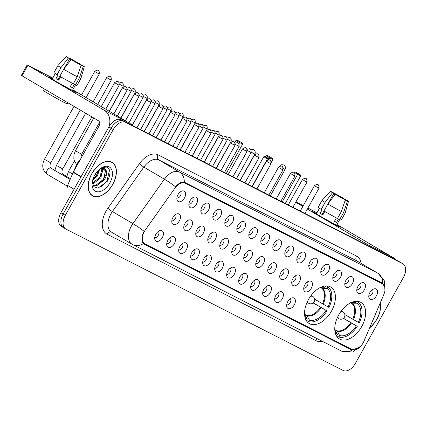 <?xml version="1.0" encoding="UTF-8"?>
<svg xmlns="http://www.w3.org/2000/svg" width="427" height="427" viewBox="0 0 427 427"><rect width="100%" height="100%" fill="white"/><g stroke="black" fill="none" stroke-linecap="round" stroke-linejoin="round"><path stroke-width="0.64" d="M331.464 311.15A21.185 12.869 120.5 0 0 330.733 287.04A21.185 12.869 120.5 0 0 308.507 299.444A21.185 12.869 120.5 0 0 309.239 323.554A21.185 12.869 120.5 0 0 331.464 311.15M361.69 326.564A21.185 12.869 120.5 0 0 360.959 302.455A21.185 12.869 120.5 0 0 338.739 314.859A21.185 12.869 120.5 0 0 339.47 338.969A21.185 12.869 120.5 0 0 361.69 326.564M357.901 286.448A5.994 3.64 -59.5 0 1 362.411 282.663A5.994 3.64 -59.5 0 1 364.396 289.757A5.994 3.64 -59.5 0 1 357.004 291.849A5.994 3.64 -59.5 0 1 357.901 286.448M356.817 289.698A3.597 2.183 120.5 0 0 360.361 287.488A3.597 2.183 120.5 0 0 360.441 283.539M345.902 280.331A5.994 3.64 -59.5 0 1 350.412 276.547A5.994 3.64 -59.5 0 1 352.398 283.64A5.994 3.64 -59.5 0 1 345.011 285.727A5.994 3.64 -59.5 0 1 345.902 280.331M344.819 283.581A3.597 2.183 120.5 0 0 348.363 281.366A3.597 2.183 120.5 0 0 348.443 277.422M333.909 274.209A5.994 3.64 -59.5 0 1 338.419 270.43A5.994 3.64 -59.5 0 1 340.404 277.523A5.994 3.64 -59.5 0 1 333.017 279.61A5.994 3.64 -59.5 0 1 333.909 274.209M332.825 277.465A3.597 2.183 120.5 0 0 336.369 275.25A3.597 2.183 120.5 0 0 336.449 271.305M321.915 268.092A5.994 3.64 -59.5 0 1 326.425 264.313A5.994 3.64 -59.5 0 1 328.411 271.407A5.994 3.64 -59.5 0 1 321.019 273.493A5.994 3.64 -59.5 0 1 321.915 268.092M320.826 271.348A3.597 2.183 120.5 0 0 324.371 269.133A3.597 2.183 120.5 0 0 324.451 265.188M309.917 261.975A5.994 3.64 -59.5 0 1 314.427 258.191A5.994 3.64 -59.5 0 1 316.412 265.29A5.994 3.64 -59.5 0 1 309.025 267.377A5.994 3.64 -59.5 0 1 309.917 261.975M308.833 265.231A3.597 2.183 120.5 0 0 312.377 263.016A3.597 2.183 120.5 0 0 312.457 259.066M297.923 255.858A5.994 3.64 -59.5 0 1 302.433 252.074A5.994 3.64 -59.5 0 1 304.419 259.173A5.994 3.64 -59.5 0 1 297.027 261.26A5.994 3.64 -59.5 0 1 297.923 255.858M296.834 259.109A3.597 2.183 120.5 0 0 300.384 256.899A3.597 2.183 120.5 0 0 300.464 252.949M285.925 249.742A5.994 3.64 -59.5 0 1 290.435 245.957A5.994 3.64 -59.5 0 1 292.42 253.051A5.994 3.64 -59.5 0 1 285.033 255.143A5.994 3.64 -59.5 0 1 285.925 249.742M284.841 252.992A3.597 2.183 120.5 0 0 288.385 250.777A3.597 2.183 120.5 0 0 288.465 246.833M273.931 243.625A5.994 3.64 -59.5 0 1 278.441 239.841A5.994 3.64 -59.5 0 1 280.427 246.934A5.994 3.64 -59.5 0 1 273.034 249.021A5.994 3.64 -59.5 0 1 273.931 243.625M272.848 246.875A3.597 2.183 120.5 0 0 276.392 244.66A3.597 2.183 120.5 0 0 276.472 240.716M261.932 237.503A5.994 3.64 -59.5 0 1 266.443 233.724A5.994 3.64 -59.5 0 1 268.428 240.817A5.994 3.64 -59.5 0 1 261.041 242.904A5.994 3.64 -59.5 0 1 261.932 237.503M260.849 240.759A3.597 2.183 120.5 0 0 264.393 238.544A3.597 2.183 120.5 0 0 264.473 234.599M249.939 231.386A5.994 3.64 -59.5 0 1 254.449 227.607A5.994 3.64 -59.5 0 1 256.435 234.701A5.994 3.64 -59.5 0 1 249.042 236.788A5.994 3.64 -59.5 0 1 249.939 231.386M248.856 234.642A3.597 2.183 120.5 0 0 252.4 232.427A3.597 2.183 120.5 0 0 252.48 228.482M237.94 225.269A5.994 3.64 -59.5 0 1 242.451 221.485A5.994 3.64 -59.5 0 1 244.436 228.584A5.994 3.64 -59.5 0 1 237.049 230.671A5.994 3.64 -59.5 0 1 237.94 225.269M236.857 228.525A3.597 2.183 120.5 0 0 240.401 226.31A3.597 2.183 120.5 0 0 240.481 222.36M225.947 219.152A5.994 3.64 -59.5 0 1 230.457 215.368A5.994 3.64 -59.5 0 1 232.443 222.467A5.994 3.64 -59.5 0 1 225.05 224.554A5.994 3.64 -59.5 0 1 225.947 219.152M224.864 222.403A3.597 2.183 120.5 0 0 228.408 220.193A3.597 2.183 120.5 0 0 228.488 216.243M213.954 213.036A5.994 3.64 -59.5 0 1 218.464 209.251A5.994 3.64 -59.5 0 1 220.449 216.345A5.994 3.64 -59.5 0 1 213.057 218.437A5.994 3.64 -59.5 0 1 213.954 213.036M212.865 216.286A3.597 2.183 120.5 0 0 216.409 214.071A3.597 2.183 120.5 0 0 216.489 210.127M201.955 206.919A5.994 3.64 -59.5 0 1 206.465 203.135A5.994 3.64 -59.5 0 1 208.451 210.228A5.994 3.64 -59.5 0 1 201.064 212.315A5.994 3.64 -59.5 0 1 201.955 206.919M200.871 210.169A3.597 2.183 120.5 0 0 204.416 207.954A3.597 2.183 120.5 0 0 204.496 204.01M189.962 200.797A5.994 3.64 -59.5 0 1 194.472 197.018A5.994 3.64 -59.5 0 1 196.457 204.111A5.994 3.64 -59.5 0 1 189.065 206.198A5.994 3.64 -59.5 0 1 189.962 200.797M188.873 204.053A3.597 2.183 120.5 0 0 192.422 201.838A3.597 2.183 120.5 0 0 192.502 197.893M177.963 194.68A5.994 3.64 -59.5 0 1 182.473 190.896A5.994 3.64 -59.5 0 1 184.459 197.995A5.994 3.64 -59.5 0 1 177.072 200.082A5.994 3.64 -59.5 0 1 177.963 194.68M176.879 197.936A3.597 2.183 120.5 0 0 180.424 195.721A3.597 2.183 120.5 0 0 180.504 191.776M369.894 292.564A5.994 3.64 -59.5 0 1 374.404 288.78A5.994 3.64 -59.5 0 1 376.39 295.879A5.994 3.64 -59.5 0 1 369.003 297.966A5.994 3.64 -59.5 0 1 369.894 292.564M368.811 295.815A3.597 2.183 120.5 0 0 372.355 293.605A3.597 2.183 120.5 0 0 372.435 289.655M304.841 284.846A5.994 3.64 -59.5 0 1 309.356 281.062A5.994 3.64 -59.5 0 1 311.342 288.156A5.994 3.64 -59.5 0 1 303.949 290.248A5.994 3.64 -59.5 0 1 304.841 284.846M303.757 288.097A3.597 2.183 120.5 0 0 307.301 285.887A3.597 2.183 120.5 0 0 307.381 281.937M292.847 278.73A5.994 3.64 -59.5 0 1 297.357 274.945A5.994 3.64 -59.5 0 1 299.343 282.039A5.994 3.64 -59.5 0 1 291.956 284.126A5.994 3.64 -59.5 0 1 292.847 278.73M291.764 281.98A3.597 2.183 120.5 0 0 295.308 279.765A3.597 2.183 120.5 0 0 295.388 275.821M280.854 272.607A5.994 3.64 -59.5 0 1 285.364 268.829A5.994 3.64 -59.5 0 1 287.35 275.922A5.994 3.64 -59.5 0 1 279.957 278.009A5.994 3.64 -59.5 0 1 280.854 272.607M279.765 275.863A3.597 2.183 120.5 0 0 283.309 273.648A3.597 2.183 120.5 0 0 283.395 269.704M268.855 266.491A5.994 3.64 -59.5 0 1 273.365 262.712A5.994 3.64 -59.5 0 1 275.351 269.805A5.994 3.64 -59.5 0 1 267.964 271.892A5.994 3.64 -59.5 0 1 268.855 266.491M267.772 269.747A3.597 2.183 120.5 0 0 271.316 267.532A3.597 2.183 120.5 0 0 271.396 263.587M256.862 260.374A5.994 3.64 -59.5 0 1 261.372 256.59A5.994 3.64 -59.5 0 1 263.358 263.689A5.994 3.64 -59.5 0 1 255.965 265.775A5.994 3.64 -59.5 0 1 256.862 260.374M255.773 263.63A3.597 2.183 120.5 0 0 259.322 261.415A3.597 2.183 120.5 0 0 259.402 257.47M244.863 254.257A5.994 3.64 -59.5 0 1 249.373 250.473A5.994 3.64 -59.5 0 1 251.359 257.572A5.994 3.64 -59.5 0 1 243.972 259.659A5.994 3.64 -59.5 0 1 244.863 254.257M243.78 257.508A3.597 2.183 120.5 0 0 247.324 255.298A3.597 2.183 120.5 0 0 247.404 251.348M232.87 248.14A5.994 3.64 -59.5 0 1 237.38 244.356A5.994 3.64 -59.5 0 1 239.366 251.45A5.994 3.64 -59.5 0 1 231.973 253.542A5.994 3.64 -59.5 0 1 232.87 248.14M231.786 251.391A3.597 2.183 120.5 0 0 235.33 249.181A3.597 2.183 120.5 0 0 235.41 245.231M220.871 242.024A5.994 3.64 -59.5 0 1 225.381 238.239A5.994 3.64 -59.5 0 1 227.367 245.333A5.994 3.64 -59.5 0 1 219.98 247.42A5.994 3.64 -59.5 0 1 220.871 242.024M219.788 245.274A3.597 2.183 120.5 0 0 223.332 243.059A3.597 2.183 120.5 0 0 223.412 239.115M208.878 235.901A5.994 3.64 -59.5 0 1 213.388 232.123A5.994 3.64 -59.5 0 1 215.373 239.216A5.994 3.64 -59.5 0 1 207.981 241.303A5.994 3.64 -59.5 0 1 208.878 235.901M207.794 239.157A3.597 2.183 120.5 0 0 211.338 236.942A3.597 2.183 120.5 0 0 211.418 232.998M196.879 229.785A5.994 3.64 -59.5 0 1 201.389 226.006A5.994 3.64 -59.5 0 1 203.375 233.099A5.994 3.64 -59.5 0 1 195.988 235.186A5.994 3.64 -59.5 0 1 196.879 229.785M195.796 233.041A3.597 2.183 120.5 0 0 199.34 230.826A3.597 2.183 120.5 0 0 199.42 226.881M184.886 223.668A5.994 3.64 -59.5 0 1 189.396 219.884A5.994 3.64 -59.5 0 1 191.381 226.983A5.994 3.64 -59.5 0 1 183.994 229.069A5.994 3.64 -59.5 0 1 184.886 223.668M183.802 226.924A3.597 2.183 120.5 0 0 187.346 224.709A3.597 2.183 120.5 0 0 187.426 220.759M172.892 217.551A5.994 3.64 -59.5 0 1 177.402 213.767A5.994 3.64 -59.5 0 1 179.388 220.866A5.994 3.64 -59.5 0 1 171.996 222.953A5.994 3.64 -59.5 0 1 172.892 217.551M171.803 220.802A3.597 2.183 120.5 0 0 175.348 218.592A3.597 2.183 120.5 0 0 175.428 214.642M287.771 301.595A5.994 3.64 -59.5 0 1 292.281 297.816A5.994 3.64 -59.5 0 1 294.267 304.91A5.994 3.64 -59.5 0 1 286.88 306.997A5.994 3.64 -59.5 0 1 287.771 301.595M286.688 304.851A3.597 2.183 120.5 0 0 290.232 302.636A3.597 2.183 120.5 0 0 290.312 298.692M275.778 295.479A5.994 3.64 -59.5 0 1 280.288 291.694A5.994 3.64 -59.5 0 1 282.274 298.793A5.994 3.64 -59.5 0 1 274.881 300.88A5.994 3.64 -59.5 0 1 275.778 295.479M274.694 298.735A3.597 2.183 120.5 0 0 278.239 296.519A3.597 2.183 120.5 0 0 278.319 292.575M263.785 289.362A5.994 3.64 -59.5 0 1 268.295 285.578A5.994 3.64 -59.5 0 1 270.28 292.676A5.994 3.64 -59.5 0 1 262.888 294.763A5.994 3.64 -59.5 0 1 263.785 289.362M262.696 292.612A3.597 2.183 120.5 0 0 266.24 290.403A3.597 2.183 120.5 0 0 266.32 286.453M251.786 283.245A5.994 3.64 -59.5 0 1 256.296 279.461A5.994 3.64 -59.5 0 1 258.282 286.554A5.994 3.64 -59.5 0 1 250.895 288.647A5.994 3.64 -59.5 0 1 251.786 283.245M250.702 286.496A3.597 2.183 120.5 0 0 254.246 284.286A3.597 2.183 120.5 0 0 254.327 280.336M239.793 277.128A5.994 3.64 -59.5 0 1 244.303 273.344A5.994 3.64 -59.5 0 1 246.288 280.438A5.994 3.64 -59.5 0 1 238.896 282.525A5.994 3.64 -59.5 0 1 239.793 277.128M238.704 280.379A3.597 2.183 120.5 0 0 242.248 278.164A3.597 2.183 120.5 0 0 242.333 274.219M227.794 271.006A5.994 3.64 -59.5 0 1 232.304 267.227A5.994 3.64 -59.5 0 1 234.29 274.321A5.994 3.64 -59.5 0 1 226.902 276.408A5.994 3.64 -59.5 0 1 227.794 271.006M226.71 274.262A3.597 2.183 120.5 0 0 230.254 272.047A3.597 2.183 120.5 0 0 230.334 268.103M215.8 264.889A5.994 3.64 -59.5 0 1 220.311 261.11A5.994 3.64 -59.5 0 1 222.296 268.204A5.994 3.64 -59.5 0 1 214.904 270.291A5.994 3.64 -59.5 0 1 215.8 264.889M214.712 268.145A3.597 2.183 120.5 0 0 218.261 265.93A3.597 2.183 120.5 0 0 218.341 261.986M203.802 258.773A5.994 3.64 -59.5 0 1 208.312 254.988A5.994 3.64 -59.5 0 1 210.297 262.087A5.994 3.64 -59.5 0 1 202.91 264.174A5.994 3.64 -59.5 0 1 203.802 258.773M202.718 262.029A3.597 2.183 120.5 0 0 206.262 259.813A3.597 2.183 120.5 0 0 206.342 255.869M191.808 252.656A5.994 3.64 -59.5 0 1 196.319 248.872A5.994 3.64 -59.5 0 1 198.304 255.97A5.994 3.64 -59.5 0 1 190.912 258.057A5.994 3.64 -59.5 0 1 191.808 252.656M190.725 255.906A3.597 2.183 120.5 0 0 194.269 253.697A3.597 2.183 120.5 0 0 194.349 249.747M179.81 246.539A5.994 3.64 -59.5 0 1 184.32 242.755A5.994 3.64 -59.5 0 1 186.305 249.848A5.994 3.64 -59.5 0 1 178.918 251.941A5.994 3.64 -59.5 0 1 179.81 246.539M178.726 249.79A3.597 2.183 120.5 0 0 182.27 247.58A3.597 2.183 120.5 0 0 182.35 243.63M167.816 240.422A5.994 3.64 -59.5 0 1 172.327 236.638A5.994 3.64 -59.5 0 1 174.312 243.732A5.994 3.64 -59.5 0 1 166.92 245.819A5.994 3.64 -59.5 0 1 167.816 240.422M166.733 243.673A3.597 2.183 120.5 0 0 170.277 241.458A3.597 2.183 120.5 0 0 170.357 237.513M155.818 234.3A5.994 3.64 -59.5 0 1 160.328 230.521A5.994 3.64 -59.5 0 1 162.319 237.615A5.994 3.64 -59.5 0 1 154.926 239.702A5.994 3.64 -59.5 0 1 155.818 234.3M154.734 237.556A3.597 2.183 120.5 0 0 158.278 235.341A3.597 2.183 120.5 0 0 158.358 231.397M363.9 341.322A10.792 6.554 -59.5 0 1 363.078 343.004A10.792 6.554 -59.5 0 1 351.965 349.441L144.961 243.87A10.792 6.554 -59.5 0 1 144.753 243.753A10.792 6.554 -59.5 0 1 145.383 229.881L174.99 188.061A10.792 6.554 -59.5 0 1 185.094 183.215L382.4 283.838A10.792 6.554 -59.5 0 1 382.608 283.95A10.792 6.554 -59.5 0 1 383.809 294.555L363.9 341.322M369.638 327.845A19.386 11.775 120.5 0 0 376.945 319.124A19.386 11.775 120.5 0 0 380.211 302.999M112.776 184.4A19.386 11.775 120.5 0 0 112.109 162.34A19.386 11.775 120.5 0 0 91.773 173.693A19.386 11.775 120.5 0 0 92.445 195.753A19.386 11.775 120.5 0 0 112.776 184.4M111.271 162.079A19.386 11.775 120.5 0 0 110.956 161.79M359.705 347.274L352.12 350.017L351.143 349.649L143.936 243.966M350.22 348.549L348.299 347.978L143.194 243.374M143.739 243.844L143.387 243.566C141.417 241.324 141.412 237.716 143.376 232.731L144.08 231.269A13.99 1.527 -144.7 0 0 132.92 223.641L164.39 179.185A15.991 9.709 -59.5 0 1 179.361 172.006L377.788 273.2A13.99 11.107 117 0 1 382.72 283.368L384.86 287.552M402.997 263.843A11.993 7.286 120.5 0 0 402.762 263.715L125.602 122.373A11.993 7.286 120.5 0 0 113.262 129.52L65.31 215.32A11.993 7.286 120.5 0 0 65.721 228.968A11.993 7.286 120.5 0 0 65.955 229.096L343.116 370.444A11.993 7.286 120.5 0 0 355.456 363.292L403.408 277.491A11.993 7.286 120.5 0 0 402.997 263.843L400.809 262.557A11.993 7.286 120.5 0 0 400.574 262.429L123.414 121.081A11.993 7.286 120.5 0 0 111.073 128.233L63.121 214.034A11.993 7.286 120.5 0 0 63.532 227.682A11.993 7.286 120.5 0 0 63.767 227.81M184.293 182.174A13.99 11.107 -63 0 0 179.361 172.006L158.839 159.928A15.991 9.709 120.5 0 0 143.867 167.106L164.39 179.185A13.99 1.527 -144.7 0 1 175.508 186.78C178.641 183.226 181.566 181.688 184.293 182.174L382.261 283.058M382.048 282.941L382.72 283.368M91.405 195.011A19.386 11.775 120.5 0 0 91.81 195.15M398.621 261.271A11.993 7.286 120.5 0 0 398.386 261.143L121.225 119.795A11.993 7.286 120.5 0 0 108.88 126.942L60.928 212.742A11.993 7.286 120.5 0 0 61.344 226.39L63.532 227.682A11.993 7.286 120.5 0 1 63.121 214.034L111.073 128.233A11.993 7.286 120.5 0 1 123.414 121.081L400.574 262.429A11.993 7.286 120.5 0 1 400.809 262.557L398.621 261.271M369.745 327.589A19.188 11.652 120.5 0 0 376.838 319.07A19.188 11.652 120.5 0 0 380.105 303.255M373.871 317.896A13.99 8.497 120.5 0 0 374.02 317.635A13.99 8.497 120.5 0 0 375.979 312.948M315.585 212.929A15.991 0.464 -150.8 0 1 316.572 213.431A15.991 0.464 -150.8 0 0 315.585 212.929A15.991 0.464 -150.8 0 0 312.585 211.6A15.991 0.464 -150.8 0 0 322.177 217.439A15.991 0.464 -150.8 0 0 337.479 225.808A15.991 0.464 -150.8 0 1 321.841 217.252A15.991 0.464 -150.8 0 1 312.575 211.568A15.991 0.464 -150.8 0 1 315.585 212.929M336.807 224.746A15.991 0.464 -150.8 0 1 340.463 227.18A15.991 0.464 -150.8 0 1 337.479 225.808A15.991 0.464 -150.8 0 0 340.49 227.169A15.991 0.464 -150.8 0 0 336.807 224.746M396.107 259.979A15.991 12.693 -63 0 0 393.502 257.791L336.94 224.506M370.988 247.169A15.991 12.693 -63 0 0 368.384 244.981L307.339 209.059M316.957 212.747L307.904 208.04M295.911 201.923L303.271 205.675M302.855 206.422L295.735 202.233M333.861 196.142L335.184 193.783L342.224 197.68L342.016 198.059M344.786 199.606L344.963 199.292L346.377 200.247L345.779 200.017L344.477 202.35M323.116 214.514L322.284 214.082M339.684 219.601L336.652 225.024A11.593 0.336 -150.8 0 1 334.469 224.042A11.593 0.336 -150.8 0 1 323.132 217.834A11.593 0.336 -150.8 0 1 316.412 213.713L319.444 208.291M344.963 199.292L346.292 199.969A10.392 0.304 -150.8 0 1 348.475 201.416L345.069 213.244A13.189 0.384 -150.8 0 1 345.064 213.249L341.168 220.225A13.189 0.384 -150.8 0 1 339.662 219.595L338.552 218.939L336.604 222.43A11.593 0.336 -150.8 0 1 335.638 221.944A11.593 0.336 -150.8 0 1 334.437 221.325L336.359 217.887M328.048 203.764L333.839 193.404L332.505 192.726L325.118 202.403L321.221 209.379L322.097 209.828L320.149 213.319A11.593 0.336 -150.8 0 0 322.887 214.925L324.808 211.482M337.495 218.491A13.189 0.384 -150.8 0 1 323.96 210.991L327.856 204.015L335.243 194.338L343.618 198.918L345.299 199.905L341.397 211.514L337.495 218.491M321.221 209.379A13.189 0.384 -150.8 0 1 318.136 207.351L322.038 200.375A13.189 0.384 -150.8 0 0 325.118 202.403M339.662 219.595L343.559 212.619L347.466 201.01L345.779 200.017M345.064 213.249A13.189 0.384 -150.8 0 1 343.559 212.619M341.397 211.514A13.189 0.384 -150.8 0 1 327.856 204.015M348.475 201.416A10.392 0.304 -150.8 0 1 347.466 201.01M345.299 199.905A10.392 0.304 -150.8 0 1 335.243 194.338M332.505 192.726A10.392 0.304 -150.8 0 1 330.327 191.275A10.392 0.304 -150.8 0 1 331.336 191.686L332.927 192.839M333.839 193.404L333.017 192.678M335.184 193.783L333.498 192.79L333.273 193.057M333.498 192.79A10.392 0.304 -150.8 0 1 343.554 198.363L342.224 197.68M343.388 198.795L343.554 198.363M323.997 211.013L322.139 214.333L322.951 214.818M323.127 214.498L322.316 214.023M336.604 222.43L334.512 221.197M322.139 214.333L320.149 213.319M91.885 173.746A19.188 11.652 120.5 0 0 92.547 195.582A19.188 11.652 120.5 0 0 112.669 184.347A19.188 11.652 120.5 0 0 112.007 162.511A19.188 11.652 120.5 0 0 91.885 173.746M80.223 159.703A19.989 12.137 120.5 0 0 76.673 164.827A19.989 12.137 120.5 0 0 74.186 170.501M96.358 172.625L95.418 174.52M99.688 169.113L97.393 175.748L92.574 180.493M98.664 170.021L96.523 175.235L92.963 179.143M102.613 168.291L102.96 169.204L100.868 177.792L93.364 183.621L92.435 183.759M101.978 168.323L99.998 177.28L92.328 183.146M100.409 168.51L106.323 170.885A9.992 6.069 120.5 0 0 104.61 168.825A9.992 6.069 120.5 0 0 99.934 168.916M106.323 170.885C107.076 173.415 106.419 176.399 104.343 179.836L96.838 185.67L92.867 185.105M104.263 168.644L105.57 170.736L103.473 179.329L95.968 185.158L92.824 184.998M92.237 182.206L93.929 186.727L97.927 188.179L107.22 181.454C111.143 173.938 110.849 169.113 106.339 166.984L101.023 168.142M109.856 182.911A13.99 8.497 120.5 0 0 111.372 169.049A13.99 8.497 120.5 0 0 101.252 167.982A13.99 8.497 120.5 0 0 94.698 175.182A13.99 8.497 120.5 0 0 92.104 183.525A13.99 8.497 120.5 0 0 98.295 191.846A13.99 8.497 120.5 0 0 109.856 182.911M108.479 168.254L109.429 170.192L106.921 181.235L100.927 187.325M105.325 175.337L103.441 179.191L101.482 181.843M101.845 173.293L99.966 177.146L98.007 179.799M98.37 171.248L96.491 175.102L94.527 177.749M356.593 301.323L358.258 302.3A19.989 12.137 120.5 0 1 359.224 322.849L358.312 322.385A18.308 11.118 120.5 0 0 357.431 303.773L352.633 303.81L350.626 302.85M344.851 314.576L358.312 322.385M343.5 318.275L357.276 326.34A19.989 12.137 120.5 0 1 338.862 337.004L336.77 335.771M336.295 335.579A19.989 12.137 120.5 0 0 336.695 335.9L336.359 335.702M334.869 330.642A18.308 11.118 120.5 0 0 335.387 331.832A18.308 11.118 120.5 0 0 337.522 334.426L336.695 335.9M356.011 301.339L355.269 302.668A18.308 11.118 120.5 0 0 352.734 302.348A18.308 11.118 120.5 0 0 351.442 302.476M357.431 303.773L358.258 302.3M337.522 334.426L334.64 329.649M350.466 302.706L355.269 302.668M338.862 337.004L339.684 335.531A18.308 11.118 120.5 0 0 356.358 325.87L357.276 326.34M334.789 329.569L337.287 331.261L339.684 335.531M356.358 325.87L343.404 318.361M265.615 156.826L266.192 155.791L267.564 155.636L272.303 158.257L272.89 159.495L271.305 162.335M269.341 158.887L269.864 157.953L266.192 155.791M267.564 155.636L272.303 158.257M272.89 159.495L269.864 157.953L270.136 157.152M285.273 203.455L300.699 175.86L297.667 174.312L282.242 201.912M300.699 175.86L300.106 174.622L297.945 173.517L297.667 174.312L294 172.156L293.856 172.417M297.945 173.517L295.372 172.001L294 172.156M300.106 174.622L295.372 172.001M326.367 285.909L328.027 286.885A19.989 12.137 120.5 0 1 328.998 307.435L328.08 306.97A18.308 11.118 120.5 0 0 327.205 288.358L322.406 288.396L320.399 287.435M314.624 299.162L328.08 306.97M313.274 302.86L327.045 310.925A19.989 12.137 120.5 0 1 308.636 321.59L306.538 320.357M306.068 320.165A19.989 12.137 120.5 0 0 306.469 320.485L306.132 320.287M304.638 315.227A18.308 11.118 120.5 0 0 305.156 316.418A18.308 11.118 120.5 0 0 307.291 319.012L306.469 320.485M325.785 285.925L325.043 287.254A18.308 11.118 120.5 0 0 322.508 286.933A18.308 11.118 120.5 0 0 321.216 287.061M327.205 288.358L328.027 286.885M307.291 319.012L304.408 314.235M320.239 287.291L325.043 287.254M308.636 321.59L309.458 320.117A18.308 11.118 120.5 0 0 326.132 310.456L327.045 310.925M304.563 314.155L307.061 315.847L309.458 320.117M326.132 310.456L313.172 302.946M234.759 142.538L235.966 140.376L237.337 140.221L242.077 142.842L242.664 144.08L226.294 173.378M238.976 143.707L239.632 142.533L235.966 140.376M237.337 140.221L242.077 142.842M242.664 144.08L239.632 142.533L239.91 141.737M270.414 160.547L267.441 158.897L252.015 186.492M270.472 160.445L269.88 159.202L267.713 158.097L267.441 158.897L263.774 156.741L248.226 184.56M267.713 158.097L265.14 156.586L263.774 156.741M269.88 159.202L265.14 156.586M51.421 78.205A15.991 0.464 -150.8 0 1 52.404 78.712A15.991 0.464 -150.8 0 0 51.421 78.205A15.991 0.464 -150.8 0 0 48.416 76.876A15.991 0.464 -150.8 0 0 58.008 82.721A15.991 0.464 -150.8 0 0 73.316 91.09A15.991 0.464 -150.8 0 1 57.677 82.528A15.991 0.464 -150.8 0 1 48.411 76.844A15.991 0.464 -150.8 0 1 51.421 78.205M72.643 90.022A15.991 0.464 -150.8 0 1 76.294 92.456A15.991 0.464 -150.8 0 1 73.316 91.09A15.991 0.464 -150.8 0 0 76.326 92.445A15.991 0.464 -150.8 0 0 72.643 90.022M131.943 125.26A15.991 12.693 -63 0 0 129.333 123.067L72.777 89.787M109.077 126.6A15.991 12.693 -63 0 0 104.215 110.257L27.862 65.326L22.012 75.787L98.37 120.724A3.998 3.176 117 0 1 99.155 125.821L73.316 172.054L81.109 176.639M52.788 78.024L27.862 65.326M22.012 75.787L21.35 75.365L27.2 64.904M67.829 187.384L67.866 187.405A1.996 1.212 -59.5 0 1 67.829 187.384A1.996 1.212 -59.5 0 1 67.61 185.419L73.161 172.369A1.996 1.212 -59.5 0 1 73.316 172.054M69.697 61.424L71.015 59.059L78.056 62.961L77.847 63.335M80.618 64.883L80.794 64.573L82.214 65.528L81.616 65.299L80.313 67.631M58.953 79.79L58.115 79.358M75.515 84.882L72.489 90.3A11.593 0.336 -150.8 0 1 70.306 89.318A11.593 0.336 -150.8 0 1 58.963 83.11A11.593 0.336 -150.8 0 1 52.249 78.99L55.28 73.572M80.794 64.573L82.128 65.251A10.392 0.304 -150.8 0 1 84.306 66.697L80.9 78.525L76.999 85.501A13.189 0.384 -150.8 0 1 75.494 84.872L74.389 84.22L72.435 87.706A11.593 0.336 -150.8 0 1 71.474 87.225A11.593 0.336 -150.8 0 1 70.274 86.601L72.19 83.169M63.879 69.046L69.67 58.686L68.341 58.003L60.954 67.685L57.053 74.661L57.933 75.109L55.985 78.595A11.593 0.336 -150.8 0 0 58.718 80.207L60.645 76.764M67.824 102.747L67.215 103.836A13.589 0.395 -150.8 0 1 64.653 102.677A13.589 0.395 -150.8 0 1 51.363 95.402A13.589 0.395 -150.8 0 1 43.485 90.572L44.387 88.96M73.332 83.767A13.189 0.384 -150.8 0 1 59.791 76.268L63.692 69.291L71.074 59.615L72.409 60.292L81.135 65.187L77.228 76.791L73.332 83.767M57.053 74.661A13.189 0.384 -150.8 0 1 53.973 72.633L57.869 65.657A13.189 0.384 -150.8 0 1 57.869 65.651A13.189 0.384 -150.8 0 0 60.954 67.685M75.494 84.872L79.395 77.895L83.297 66.286L81.616 65.299M80.9 78.525A13.189 0.384 -150.8 0 1 79.395 77.895M77.228 76.791A13.189 0.384 -150.8 0 1 63.692 69.291M84.306 66.697A10.392 0.304 -150.8 0 1 83.297 66.286M81.135 65.187A10.392 0.304 -150.8 0 1 71.074 59.615M68.341 58.003A10.392 0.304 -150.8 0 1 66.164 56.556A10.392 0.304 -150.8 0 1 67.167 56.967L68.763 58.115M69.67 58.686L68.848 57.955M71.015 59.059L69.334 58.072L69.11 58.339M69.334 58.072A10.392 0.304 -150.8 0 1 79.39 63.639L78.056 62.961M79.225 64.071L79.39 63.639M59.828 76.294L57.976 79.609L58.782 80.095M58.958 79.774L58.152 79.299M72.435 87.706L70.343 86.473M57.976 79.609L55.985 78.595M382.4 283.838L373.305 278.484M185.094 183.215L183.119 182.051M351.143 349.649L348.299 347.978M325.587 336.396A12.789 7.771 120.5 0 0 326.153 336.273M348.517 347.679A12.789 7.771 -59.5 0 1 348.096 347.872M322.065 341.162A19.989 12.137 -59.5 0 1 315.825 340.618L107.086 234.161A3.998 3.176 117 0 1 111.57 232.176M107.086 234.161A19.989 12.137 -59.5 0 1 106.008 211.205A19.989 12.137 -59.5 0 1 107.866 208.259L139.335 163.803A19.989 12.137 -59.5 0 1 158.049 154.83L356.476 256.024A19.989 12.137 -59.5 0 1 361.119 263.374M110.908 213.916A15.991 9.709 120.5 0 0 111.463 232.117L131.986 244.196A15.991 9.709 -59.5 0 1 131.436 225.995A15.991 9.709 -59.5 0 1 132.92 223.641L112.397 211.562A15.991 9.709 120.5 0 0 110.908 213.916M132.301 244.367A15.991 9.709 -59.5 0 1 131.986 244.196L341.499 351.074A13.99 11.107 -63 0 0 352.12 350.017M143.387 243.566A13.99 11.107 117 0 1 132.765 244.623M356.476 256.024A3.998 3.176 117 0 0 357.266 261.121L377.788 273.2A15.991 9.709 -59.5 0 1 378.103 273.371L357.575 261.292A15.991 9.709 120.5 0 0 357.266 261.121L158.839 159.928A3.998 3.176 117 0 1 158.049 154.83M379.288 281.537A12.789 7.771 -59.5 0 1 379.309 282.012M65.31 215.32L60.928 212.742M402.762 263.715L398.386 261.143M125.602 122.373L121.225 119.795M113.262 129.52L108.88 126.942M139.335 163.803A3.998 0.438 35.3 0 0 143.867 167.106L112.397 211.562A3.998 0.438 35.3 0 1 107.866 208.259M315.825 340.618A3.998 3.176 117 0 1 317.533 338.851M368.384 244.981L393.502 257.791M352.691 319.193A15.671 9.517 120.5 0 0 351.96 303.634M334.805 329.879A15.858 9.629 120.5 0 0 335.126 330.156M353.375 319.583A15.858 9.629 120.5 0 0 352.633 303.81M337.287 331.261A15.858 9.629 120.5 0 0 351.426 323.074M336.802 330.754A15.671 9.517 120.5 0 0 350.743 322.679M270.339 195.838L285.071 169.476L283.309 168.596M340.34 312.265A3.998 2.429 -59.5 0 1 342.86 311.747A3.998 2.429 -59.5 0 1 342.934 311.79A3.998 2.429 -59.5 0 1 343.207 311.993M338.958 318.723A3.998 2.429 -59.5 0 1 338.883 318.681A3.998 2.429 -59.5 0 1 338.035 316.183M322.465 303.778A15.671 9.517 120.5 0 0 321.734 288.22M304.579 314.464A15.858 9.629 120.5 0 0 304.899 314.742M323.148 304.168A15.858 9.629 120.5 0 0 322.406 288.396M307.061 315.847A15.858 9.629 120.5 0 0 321.195 307.659M306.575 315.339A15.671 9.517 120.5 0 0 320.517 307.264M240.107 180.424L254.839 154.062L251.252 152.161M310.114 296.845A3.998 2.429 -59.5 0 1 312.628 296.333A3.998 2.429 -59.5 0 1 312.708 296.375A3.998 2.429 -59.5 0 1 312.98 296.578M308.732 303.309A3.998 2.429 -59.5 0 1 308.652 303.266A3.998 2.429 -59.5 0 1 307.808 300.768M230.692 141.081L231.183 141.3C231.535 136.811 229.662 138.017 230.244 137.804L230.094 137.718A2.599 2.06 -63 0 1 230.18 137.766A2.599 2.06 117 0 1 230.692 141.081L227.41 139.255M218.699 134.959L219.184 135.183C219.542 130.694 217.669 131.9 218.25 131.681L218.096 131.601A2.599 2.06 -63 0 1 218.186 131.649A2.599 2.06 117 0 1 218.699 134.959L215.416 133.139M206.7 128.842L207.191 129.066C207.543 124.577 205.67 125.778 206.252 125.565L206.102 125.479A2.599 2.06 -63 0 1 206.188 125.527A2.599 2.06 117 0 1 206.7 128.842L203.417 127.022M194.707 122.725L195.192 122.944C195.55 118.46 193.677 119.661 194.258 119.448L194.104 119.363A2.599 2.06 -63 0 1 194.194 119.411A2.599 2.06 117 0 1 194.707 122.725L191.424 120.905M182.708 116.608L183.199 116.827C183.551 112.344 181.678 113.545 182.265 113.331L182.11 113.246A2.599 2.06 -63 0 1 182.196 113.294A2.599 2.06 117 0 1 182.708 116.608L179.425 114.788M170.715 110.492L171.2 110.71C171.558 106.227 169.684 107.428 170.266 107.214L170.117 107.129A2.599 2.06 -63 0 1 170.202 107.177A2.599 2.06 117 0 1 170.715 110.492L167.432 108.671M158.716 104.375L159.207 104.594C159.559 100.105 157.686 101.311 158.273 101.098L158.118 101.012A2.599 2.06 -63 0 1 158.203 101.06A2.599 2.06 117 0 1 158.716 104.375L155.439 102.549M146.723 98.253L147.208 98.477C147.566 93.988 145.692 95.194 146.274 94.975L146.125 94.895A2.599 2.06 -63 0 1 146.21 94.938A2.599 2.06 117 0 1 146.723 98.253L143.44 96.433M134.724 92.136L135.215 92.36C135.567 87.871 133.694 89.072 134.281 88.859L134.126 88.773A2.599 2.06 -63 0 1 134.211 88.821A2.599 2.06 117 0 1 134.724 92.136L131.447 90.316M122.73 86.019L123.222 86.238C123.574 81.754 121.7 82.955 122.282 82.742L122.133 82.657A2.599 2.06 -63 0 1 122.218 82.705A2.599 2.06 117 0 1 122.73 86.019L119.448 84.199M66.815 176.554L68.437 171.563L72.489 173.944M110.732 79.902L111.223 80.121C111.575 75.638 109.707 76.839 110.289 76.625L110.134 76.54A2.599 2.06 -63 0 1 110.225 76.588A2.599 2.06 117 0 1 110.732 79.902L106.686 77.586L93.166 101.786M54.816 170.437L56.439 165.446L62.721 168.959C61.632 171.451 61.701 173.223 62.924 174.264L62.982 174.296A3.597 2.183 -59.5 0 1 63.031 174.328M61.376 174.296A3.597 2.183 -59.5 0 1 62.982 174.296L70.466 178.705M98.738 73.786L99.229 74.004C99.582 69.521 97.708 70.722 98.29 70.508L98.141 70.423A2.599 2.06 -63 0 1 98.226 70.471A2.599 2.06 117 0 1 98.738 73.786L94.693 71.469L81.562 94.959M67.397 186.188L47.333 174.381A3.597 2.183 -59.5 0 1 47.285 174.349A3.597 2.183 -59.5 0 1 47.21 170.288A3.597 2.183 -59.5 0 1 50.984 168.179A3.597 2.183 -59.5 0 1 51.032 168.211M47.333 174.381L47.018 174.184C42.401 170.309 41.542 165.356 44.445 159.33L50.728 162.836C49.639 165.334 49.708 167.106 50.93 168.147L70.145 179.457M250.59 152.316L251.081 152.54C251.434 148.052 249.565 149.258 250.147 149.039L249.992 148.959A2.599 2.06 -63 0 1 250.083 149.007A2.599 2.06 117 0 1 250.59 152.316L247.313 150.496M238.597 146.199L239.088 146.424C239.44 141.935 237.567 143.136 238.149 142.922L237.999 142.842A2.599 2.06 -63 0 1 238.085 142.885A2.599 2.06 117 0 1 238.597 146.199L235.314 144.379M226.604 140.083L227.089 140.302C227.447 135.818 225.573 137.019 226.155 136.805L226 136.72A2.599 2.06 -63 0 1 226.091 136.768A2.599 2.06 117 0 1 226.604 140.083L223.321 138.263M214.605 133.966L215.096 134.185C215.448 129.701 213.575 130.902 214.162 130.689L214.007 130.603A2.599 2.06 -63 0 1 214.092 130.651A2.599 2.06 117 0 1 214.605 133.966L211.322 132.146M202.611 127.849L203.097 128.068C203.455 123.584 201.581 124.785 202.163 124.572L202.014 124.487A2.599 2.06 -63 0 1 202.099 124.535A2.599 2.06 117 0 1 202.611 127.849L199.329 126.029M190.613 121.732L191.104 121.951C191.456 117.462 189.583 118.669 190.17 118.455L190.015 118.37A2.599 2.06 -63 0 1 190.1 118.418A2.599 2.06 117 0 1 190.613 121.732L187.33 119.912M178.619 115.61L179.105 115.834C179.463 111.346 177.589 112.552 178.171 112.333L178.022 112.253A2.599 2.06 -63 0 1 178.107 112.301A2.599 2.06 117 0 1 178.619 115.61L175.337 113.79M166.621 109.493L167.112 109.718C167.464 105.229 165.591 106.43 166.178 106.216L166.023 106.136A2.599 2.06 -63 0 1 166.108 106.179A2.599 2.06 117 0 1 166.621 109.493L163.344 107.673M154.627 103.377L155.113 103.596C155.471 99.112 153.597 100.313 154.179 100.099L154.03 100.014A2.599 2.06 -63 0 1 154.115 100.062A2.599 2.06 117 0 1 154.627 103.377L151.345 101.557M142.629 97.26L143.12 97.479C143.472 92.995 141.599 94.196 142.186 93.983L142.031 93.897A2.599 2.06 -63 0 1 142.116 93.945A2.599 2.06 117 0 1 142.629 97.26L139.351 95.44M130.635 91.143L131.126 91.362C131.479 86.878 129.605 88.079 130.187 87.866L130.038 87.781A2.599 2.06 -63 0 1 130.123 87.829A2.599 2.06 117 0 1 130.635 91.143L127.353 89.323M118.637 85.026L119.128 85.245C119.48 80.756 117.612 81.963 118.194 81.749L118.039 81.664A2.599 2.06 -63 0 1 118.13 81.712A2.599 2.06 117 0 1 118.637 85.026L114.591 82.71L101.268 106.553M77.591 163.279A3.597 2.183 -59.5 0 1 78.184 161.716A3.597 2.183 -59.5 0 1 80.244 159.655M93.726 117.991L75.419 150.758L81.696 154.27L99.582 122.266M318.478 188.029L318.964 188.248C319.321 183.765 317.448 184.966 318.03 184.752L317.88 184.667A2.599 2.06 -63 0 1 317.966 184.715A2.599 2.06 117 0 1 318.478 188.029L314.427 185.713L300.245 211.093M104.215 110.257L129.333 123.067M80.938 176.943L73.161 172.369M67.61 185.419L74.074 189.225M306.479 181.913L306.97 182.132C307.323 177.648 305.449 178.849 306.036 178.635L305.881 178.55A2.599 2.06 -63 0 1 305.967 178.598A2.599 2.06 117 0 1 306.479 181.913L302.433 179.596L288.252 204.976M294.486 175.796L294.972 176.015C295.329 171.531 293.456 172.732 294.038 172.519L293.888 172.433A2.599 2.06 -63 0 1 293.973 172.481A2.599 2.06 117 0 1 294.486 175.796L290.44 173.479L276.253 198.859M282.487 169.679L282.978 169.898C283.331 165.409 281.457 166.615 282.044 166.402L281.889 166.316A2.599 2.06 -63 0 1 281.975 166.365A2.599 2.06 117 0 1 282.487 169.679L278.441 167.363L264.26 192.737M270.494 163.557L270.985 163.781C271.337 159.292 269.464 160.499 270.045 160.28L269.896 160.2A2.599 2.06 -63 0 1 269.981 160.248A2.599 2.06 117 0 1 270.494 163.557L266.448 161.246L252.266 186.62M258.495 157.44L258.986 157.664C259.338 153.176 257.47 154.377 258.052 154.163L257.897 154.078A2.599 2.06 -63 0 1 257.988 154.126A2.599 2.06 117 0 1 258.495 157.44L254.449 155.129L240.268 180.504M246.502 151.323L246.993 151.542C247.345 147.059 245.472 148.26 246.053 148.046L245.904 147.961A2.599 2.06 -63 0 1 245.989 148.009A2.599 2.06 117 0 1 246.502 151.323L242.456 149.007L228.274 174.387M234.508 145.207L234.994 145.426C235.352 140.942 233.478 142.143 234.06 141.929L233.905 141.844A2.599 2.06 -63 0 1 233.996 141.892A2.599 2.06 117 0 1 234.508 145.207L230.457 142.89L216.275 168.27M222.51 139.09L223.001 139.309C223.353 134.825 221.48 136.026 222.067 135.813L221.912 135.727A2.599 2.06 -63 0 1 221.997 135.775A2.599 2.06 117 0 1 222.51 139.09L218.464 136.773L204.282 162.148M210.516 132.973L211.002 133.192C211.36 128.703 209.486 129.909 210.068 129.696L209.919 129.611A2.599 2.06 -63 0 1 210.004 129.659A2.599 2.06 117 0 1 210.516 132.973L206.465 130.657L192.283 156.031M198.518 126.851L199.009 127.075C199.361 122.586 197.487 123.793 198.075 123.574L197.92 123.494A2.599 2.06 -63 0 1 198.005 123.536A2.599 2.06 117 0 1 198.518 126.851L194.472 124.54L180.29 149.914M186.524 120.734L187.01 120.958C187.368 116.47 185.494 117.671 186.076 117.457L185.926 117.372A2.599 2.06 -63 0 1 186.012 117.42A2.599 2.06 117 0 1 186.524 120.734L182.478 118.423L168.291 143.798M174.526 114.617L175.017 114.836C175.369 110.353 173.495 111.554 174.083 111.34L173.928 111.255A2.599 2.06 -63 0 1 174.013 111.303A2.599 2.06 117 0 1 174.526 114.617L170.48 112.301L156.298 137.681M162.532 108.501L163.018 108.72C163.376 104.236 161.502 105.437 162.084 105.223L161.934 105.138A2.599 2.06 -63 0 1 162.02 105.186A2.599 2.06 117 0 1 162.532 108.501L158.486 106.184L144.305 131.564M150.534 102.384L151.025 102.603C151.377 98.119 149.503 99.32 150.09 99.107L149.936 99.021A2.599 2.06 -63 0 1 150.026 99.069A2.599 2.06 117 0 1 150.534 102.384L146.488 100.067L132.306 125.442M138.54 96.267L139.031 96.486C139.383 91.997 137.51 93.203 138.092 92.99L137.942 92.905A2.599 2.06 -63 0 1 138.028 92.953A2.599 2.06 117 0 1 138.54 96.267L134.494 93.951L120.969 118.146M126.547 90.145L127.032 90.369C127.385 85.88 125.517 87.087 126.098 86.868L125.944 86.788A2.599 2.06 -63 0 1 126.034 86.83A2.599 2.06 117 0 1 126.547 90.145L122.496 87.834L109.371 111.319M382.608 283.95L373.411 278.537M144.753 243.753L142.575 242.472M384.93 290.419L384.439 280.907L378.103 273.371M361.189 345.737L352.617 352.035L341.499 351.074M65.721 228.968L63.532 227.682M324.36 335.36L323.912 335.537M330.327 191.275L322.038 200.375M91.09 194.728L92.547 195.582M110.556 161.657L112.007 162.511M285.071 169.476A3.197 3.197 0 0 0 283.731 165.068A3.197 3.197 0 0 0 279.504 166.327M337.298 317.747L338.883 318.681A3.998 3.998 0 0 0 344.413 317.16A3.998 3.998 0 0 0 342.934 311.79L341.349 310.856M254.839 154.062A3.197 3.197 0 0 0 250.777 149.567M307.066 302.332L308.652 303.266A3.998 3.998 0 0 0 314.187 301.745A3.998 3.998 0 0 0 312.708 296.375L311.123 295.441M231.183 141.3L216.147 168.201M227.228 138.054L229.523 137.505L230.094 137.718M219.184 135.183L204.149 162.084M215.229 131.938L217.524 131.388L218.096 131.601M207.191 129.066L192.155 155.967M203.236 125.821L205.531 125.271L206.102 125.479M195.192 122.944L180.157 149.85M191.243 119.699L193.532 119.154L194.104 119.363M183.199 116.827L168.163 143.728M179.244 113.582L181.539 113.032L182.11 113.246M171.2 110.71L156.165 137.611M167.251 107.465L169.54 106.915L170.117 107.129M159.207 104.594L144.171 131.495M155.252 101.348L157.547 100.799L158.118 101.012M147.208 98.477L132.178 125.378M143.258 95.232L145.548 94.682L146.125 94.895M135.215 92.36L120.841 118.071M131.26 89.115L133.555 88.565L134.126 88.773M68.437 171.563L74.362 160.958M123.222 86.238L109.243 111.244M119.266 82.993L121.562 82.448L122.133 82.657M56.439 165.446L85.624 113.224M62.721 168.959L91.826 116.875M111.223 80.121L97.644 104.423M106.686 77.586C110.257 74.944 110.257 77.132 110.134 76.54M44.445 159.33L74.026 106.398M50.728 162.836L80.228 110.049M99.229 74.004L86.046 97.596M94.693 71.469C98.263 68.827 98.258 71.01 98.141 70.423M251.081 152.54L236.521 178.593M247.126 149.295L249.421 148.745L249.992 148.959M239.088 146.424L224.527 172.476M235.133 143.178L237.428 142.629L237.999 142.842M227.089 140.302L212.529 166.359M223.134 137.062L225.429 136.512L226 136.72M215.096 134.185L200.535 160.237M211.141 130.94L213.436 130.395L214.007 130.603M203.097 128.068L188.537 154.12M199.147 124.823L201.437 124.273L202.014 124.487M191.104 121.951L176.543 148.004M187.149 118.706L189.444 118.156L190.015 118.37M179.105 115.834L164.544 141.887M175.155 112.589L177.445 112.039L178.022 112.253M167.112 109.718L152.551 135.77M163.157 106.472L165.452 105.923L166.023 106.136M155.113 103.596L140.552 129.653M151.163 100.356L153.453 99.806L154.03 100.014M143.12 97.479L128.949 122.843M139.165 94.234L141.46 93.689L142.031 93.897M131.126 91.362L117.345 116.016M127.171 88.117L129.466 87.567L130.038 87.781M81.039 158.236L80.911 157.093L81.696 154.27M75.419 150.758L73.951 154.729L73.834 158.844L74.533 161.395L76.769 164.657M119.128 85.245L105.747 109.189M114.591 82.71C118.162 80.062 118.162 82.251 118.039 81.664M318.964 188.248L304.878 213.452M314.427 185.713C318.003 183.071 317.998 185.259 317.88 184.667M66.164 56.556L57.869 65.651M306.97 182.132L292.885 207.335M302.433 179.596C306.004 176.954 305.999 179.143 305.881 178.55M294.972 176.015L280.886 201.218M290.44 173.479C294.011 170.837 294.006 173.02 293.888 172.433M282.978 169.898L268.893 195.102M278.441 167.363C282.012 164.715 282.007 166.904 281.889 166.316M270.985 163.781L256.894 188.985M266.448 161.246C270.019 158.598 270.013 160.787 269.896 160.2M258.986 157.664L244.901 182.868M254.449 155.129C258.02 152.482 258.02 154.67 257.897 154.078M246.993 151.542L232.907 176.746M242.456 149.007C246.027 146.365 246.021 148.553 245.904 147.961M234.994 145.426L220.908 170.629M230.457 142.89C234.028 140.248 234.028 142.437 233.905 141.844M223.001 139.309L208.915 164.512M218.464 136.773C222.035 134.131 222.029 136.314 221.912 135.727M211.002 133.192L196.916 158.396M206.465 130.657C210.036 128.009 210.036 130.198 209.919 129.611M199.009 127.075L184.923 152.279M194.472 124.54C198.043 121.892 198.037 124.081 197.92 123.494M187.01 120.958L172.924 146.162M182.478 118.423C186.049 115.776 186.044 117.964 185.926 117.372M175.017 114.836L160.931 140.04M170.48 112.301C174.051 109.659 174.045 111.847 173.928 111.255M163.018 108.72L148.932 133.923M158.486 106.184C162.057 103.542 162.052 105.731 161.934 105.138M151.025 102.603L136.939 127.806M146.488 100.067C150.058 97.425 150.053 99.608 149.936 99.021M139.031 96.486L125.447 120.782M134.494 93.951C138.065 91.303 138.06 93.492 137.942 92.905M127.032 90.369L113.849 113.956M122.496 87.834C126.066 85.186 126.066 87.375 125.944 86.788"/></g></svg>
